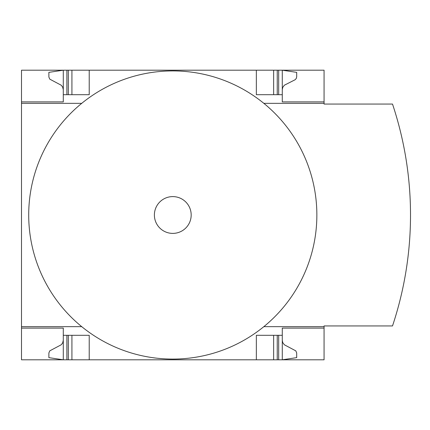 <?xml version="1.0" encoding="UTF-8"?>
<svg xmlns="http://www.w3.org/2000/svg" width="430" height="430" viewBox="0 0 430 430"><rect width="100%" height="100%" fill="white"/><g stroke="black" fill="none" stroke-linecap="round" stroke-linejoin="round"><path stroke-width="0.64" d="M324.069 326.66L324.069 325.94L392.504 325.94A350.708 350.708 0 0 0 392.504 104.06L324.069 104.06L324.069 103.34L263.837 103.34A144.082 144.082 0 0 1 263.837 326.66L324.069 326.66L324.069 359.802L21.5 359.802L21.5 326.66L81.732 326.66A144.082 144.082 0 0 1 81.732 103.34L21.5 103.34L21.5 326.66M21.5 103.34L21.5 70.197L63.285 70.197L48.875 72.358L48.886 77.056L49.767 79.142L61.205 85.215L62.635 86.994L63.285 89.65M63.285 328.101L21.5 328.101L63.285 328.101L63.285 359.802L48.875 357.642L48.886 352.944L49.767 350.858L61.205 344.785L62.635 343.006L63.285 340.35M63.285 101.899L21.5 101.899L63.285 101.899L63.285 70.197L324.069 70.197L324.069 103.34M324.069 328.101L282.284 328.101L282.284 335.309L256.35 335.309L256.35 359.802M89.22 359.802L89.22 335.309L63.285 335.309M282.284 335.309L282.284 359.802L296.695 357.642L296.684 352.944L295.802 350.858L284.364 344.785L282.736 342.592L282.284 340.35M256.35 70.197L256.35 94.691L282.284 94.691L282.284 101.899L324.069 101.899M63.285 94.691L89.22 94.691L89.22 70.197M282.284 89.65L282.736 87.408L284.364 85.215L295.163 79.717L296.286 78.432L296.695 76.771L296.695 72.358L282.284 70.197L282.284 94.691M263.837 326.66A144.082 144.082 0 0 1 81.732 326.66M81.732 103.34A144.082 144.082 0 0 1 263.837 103.34M172.785 196.601A18.399 18.399 0 0 1 188.716 224.197A18.399 18.399 0 0 1 156.853 224.197A18.399 18.399 0 0 1 172.785 196.601M273.641 359.802L273.641 335.309M71.928 359.802L71.928 335.309M273.641 94.691L273.641 70.197M71.928 94.691L71.928 70.197M278.683 359.802L278.683 335.309M277.242 359.802L277.242 335.309M68.327 359.802L68.327 335.309M66.886 359.802L66.886 335.309M277.242 94.691L277.242 70.197M278.683 94.691L278.683 70.197M68.327 94.691L68.327 70.197M66.886 94.691L66.886 70.197"/></g></svg>
